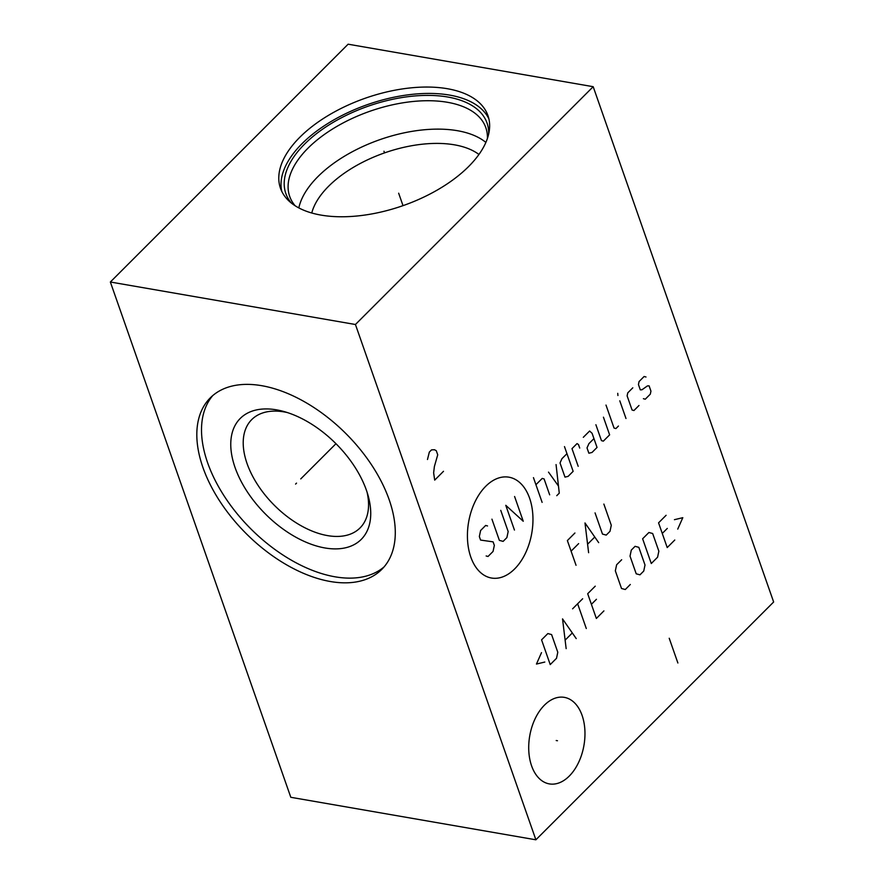 <?xml version="1.0" encoding="UTF-8"?>
<svg xmlns="http://www.w3.org/2000/svg" width="884" height="884" viewBox="0 0 884 884"><rect width="100%" height="100%" fill="white"/><g stroke="black" fill="none" stroke-linecap="round" stroke-linejoin="round"><path stroke-width="1.33" d="M110.356 282.007L290.814 797.302L535.881 839.8L773.644 601.993L593.186 86.698L348.119 44.2L110.356 282.007L355.434 324.505L593.186 86.698M535.881 839.8L355.434 324.505M569.252 776.086A43.913 27.514 -80.2 0 1 549.34 783.898A43.913 27.514 -80.2 0 1 528.831 751.621A43.913 27.514 -80.2 0 1 544.422 705.178A43.913 27.514 -80.2 0 1 564.346 697.365A43.913 27.514 -80.2 0 1 584.854 729.643A43.913 27.514 -80.2 0 1 569.252 776.086M389.181 499.758A121.274 70.621 45 0 1 381.822 569.351A121.274 70.621 45 0 1 287.411 565.307A121.274 70.621 45 0 1 202.922 467.459A121.274 70.621 45 0 1 210.293 397.855A121.274 70.621 45 0 1 304.693 401.9A121.274 70.621 45 0 1 389.181 499.758M468.608 166.546A109.914 56.941 160.7 0 1 360.009 215.685A109.914 56.941 160.7 0 1 280.471 188.237A109.914 56.941 160.7 0 1 299.809 137.274A109.914 56.941 160.7 0 1 408.408 88.135A109.914 56.941 160.7 0 1 487.946 115.583A109.914 56.941 160.7 0 1 468.608 166.546M281.775 191.364A109.914 56.941 160.7 0 1 302.041 143.661A109.914 56.941 -19.3 0 1 407.579 94.897A109.914 56.941 -19.3 0 1 488.885 118.843M291.388 203.088A106.599 55.217 160.7 0 1 304.593 144.103A106.599 55.217 -19.3 0 1 419.624 95.616A106.599 55.217 -19.3 0 1 488.675 134.003M295.146 205.773A103.914 53.836 160.7 0 1 289.687 196.392A103.914 53.836 160.7 0 1 307.964 148.214A103.914 53.836 -19.3 0 1 410.629 101.748A103.914 53.836 -19.3 0 1 485.835 127.705A103.914 53.836 -19.3 0 1 487.416 138.434M485.88 142.412A103.914 53.836 -19.3 0 0 317.909 176.612A103.914 53.836 160.7 0 0 298.825 207.917M311.765 213.011A93.704 48.543 160.7 0 1 328.638 186.226A93.704 48.543 -19.3 0 1 478.94 154.468M367.103 492.322A76.599 44.598 45 0 1 360.053 527.925A76.599 44.598 45 0 1 300.427 525.372A76.599 44.598 45 0 1 247.067 463.57A76.599 44.598 -135 0 1 251.719 419.613A76.599 44.598 -135 0 1 287.333 412.552M366.429 490.3A85.538 49.802 -135 0 0 283.753 411.48A85.538 49.802 -135 0 0 235.067 467.514A85.538 49.802 45 0 0 322.229 547.439A85.538 49.802 45 0 0 368.186 495.891A85.538 49.802 45 0 0 366.429 490.3M212.735 395.601A121.274 70.621 -135 0 0 207.618 462.763A121.274 70.621 45 0 0 289.786 559.263A121.274 70.621 45 0 0 384.065 566.909M384.441 152.578L383.976 151.241L384.441 152.578M398.662 193.198L403.027 205.652M556.213 740.527L557.472 740.737M529.604 498.189A51.161 32.056 99.8 0 0 485.725 486.299A51.161 32.056 99.8 0 0 470.785 557.019A51.161 32.056 99.8 0 0 514.665 568.909A51.161 32.056 99.8 0 0 529.604 498.189M487.526 525.958L485.647 525.45L480.62 530.488L479.338 536.533L480.576 540.069L493.095 541.859L494.333 545.395L493.051 551.45L488.023 556.478L486.145 555.97M500.742 510.355L508.167 531.56L506.886 537.605L503.118 541.384L499.361 540.367L491.935 519.162M514.444 530.057L505.781 505.317L523.24 521.251L514.587 496.51M542.113 502.377L533.45 477.636M549.66 494.83L544.091 478.929L542.212 478.421L535.925 484.708M556.754 495.681L559.274 493.161L556.058 464.575M548.511 472.122L558.467 486.023M566.953 453.669L561.926 458.708L560.025 462.984L564.975 477.117L568.114 476.377L573.141 471.338L564.478 446.608M579.716 448.066L578.479 444.53L577.02 443.602L571.992 448.641L578.18 466.31M593.949 438.597L588.921 443.635L587.02 447.912L588.877 453.216L592.015 452.464L597.043 447.437L592.092 433.304L589.606 431.027L583.307 437.315M595.893 424.729L601.463 440.63L603.341 441.138L609.629 434.851L603.441 417.182M605.993 405.082L614.037 428.055L615.916 428.563L618.435 426.044M625.982 418.497L619.794 400.828M617.938 395.524L617.739 393.336L617.938 395.524M632.789 387.822L627.762 392.861L627.121 395.877L632.071 410.021L633.95 410.53L638.977 405.491M643.397 398.695L645.265 399.203L650.304 394.165L650.944 391.148L649.088 385.844L647.408 385.921L641.972 389.778L640.303 389.855L638.447 384.562L639.077 381.534L644.116 376.496L645.994 377.004M574.92 533.008L567.373 540.566L576.036 565.296M578.633 543.616L571.086 551.163M598.678 542.643L584.987 522.952L588.622 552.71M587.827 543.969L594.534 537.262M595.054 512.886L602.479 534.08L606.236 535.096L610.004 531.328L611.286 525.273L603.86 504.079M541.505 652.635L536.455 664.05L544.809 662.05M550.224 664.591L556.522 658.293L557.793 652.248L551.605 634.579L547.859 633.563L541.561 639.85L550.224 664.591M576.224 638.591L562.533 618.888L566.158 648.646M565.362 639.905L572.07 633.198M586.291 628.524L577.628 603.783M572.6 608.822L582.655 598.755M595.241 586.169L587.694 593.716L596.357 618.457L603.905 610.899M596.435 599.286L591.407 604.324M621.662 559.749L616.623 564.777L615.341 570.832L621.529 588.501L625.286 589.518L630.314 584.479M636.215 573.815L639.961 574.832L643.74 571.064L645.011 565.009L638.834 547.34L635.077 546.323L631.298 550.102L630.027 556.147L636.215 573.815M651.287 563.517L657.574 557.218L658.856 551.174L652.668 533.505L648.911 532.488L642.624 538.776L651.287 563.517M666.105 515.295L658.558 522.842L667.221 547.572L674.768 540.025M667.298 528.411L662.271 533.439M677.741 529.107L682.802 517.681L674.437 519.682M669.221 638.248L677.884 662.989M443.503 471.305L434.696 480.123L433.635 472.829L434.387 466.509L437.724 454.818L436.287 450.696L434.464 449.735L431.536 449.879L429.337 452.078L427.48 459.503M296.527 483.128L295.576 484.078L296.527 483.128M300.748 478.907L335.964 443.691"/></g></svg>
